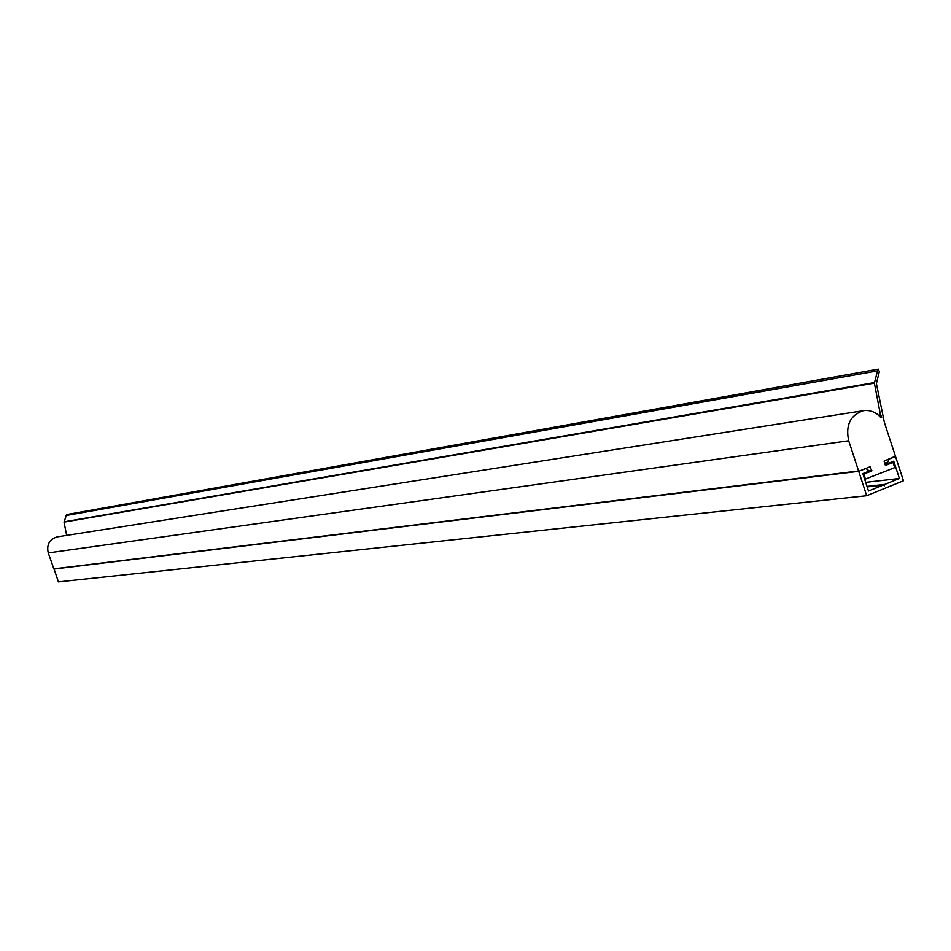 <?xml version="1.0" encoding="UTF-8"?>
<svg xmlns="http://www.w3.org/2000/svg" width="951" height="951" viewBox="0 0 951 951"><rect width="100%" height="100%" fill="white"/><g stroke="black" fill="none" stroke-linecap="round" stroke-linejoin="round"><path stroke-width="1.43" d="M866.991 486.401L884.87 484.404L884.335 485.806L883.11 485.117L867.157 486.9M883.11 485.117L868.513 491.049L862.807 473.622L868.715 471.232L868.429 470.365L865.826 468.522L858.705 471.327L866.694 495.733L903.45 480.778L895.521 456.504L888.923 459.155L887.58 462.65L887.865 463.517L893.726 461.152L899.396 478.496L884.87 484.404M54.064 568.971L58.427 581.893L866.694 495.733M865.648 482.359L899.396 478.496M884.668 463.91L887.865 463.517M53.91 569.031L858.705 471.327M858.86 471.22L53.85 568.841L858.587 470.983L848.684 440.765C845.427 425.145 850.289 415.123 863.258 410.713C870.01 409.726 875.907 412.045 880.935 417.679L881.672 417.608L880.471 414.921L874.385 383.17L877.511 370.878L878.367 369.119L879.33 371.627L876.394 383.562L884.382 422.47L895.414 456.159L884.085 461.104L885.44 465.467L892.989 462.436L889.47 462.875M66.665 535.377L64.038 522.123L66.57 514.61M862.997 474.216L871.663 471.042L870.296 466.668L858.931 471.22L54.052 568.971M864.126 474.074L863.139 474.644M864.625 479.173L865.434 479.078L863.948 474.549M865.434 479.078L894.689 467.642L892.989 462.436M53.85 568.841L48.263 552.923C46.468 544.685 49.44 539.324 57.167 536.863L57.654 536.78M877.511 370.878L66.011 515.549M887.58 462.65L884.382 463.054M881.22 415.991L879.616 416.241M878.51 415.218L880.471 414.921M880.971 417.715L881.672 417.608M64.038 522.123L874.385 383.17M64.05 521.826L874.397 382.611M848.684 440.765L48.263 552.923M868.632 470.959L871.841 470.567M870.64 466.917L869.238 467.084M871.663 471.042L868.168 471.458M863.258 410.713L57.167 536.863M878.367 369.119L66.534 514.61M893.048 462.424L889.494 462.864"/></g></svg>
